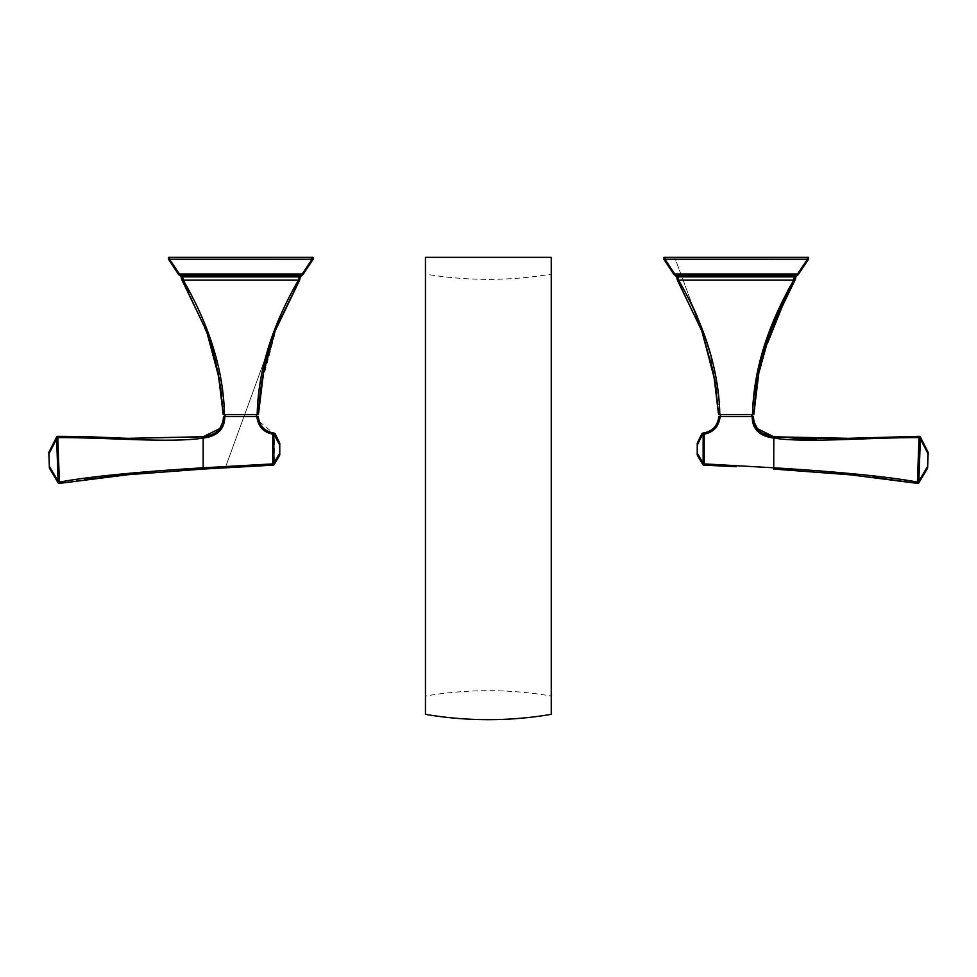 <?xml version="1.0" encoding="UTF-8"?>
<svg xmlns="http://www.w3.org/2000/svg" width="977" height="977" viewBox="0 0 977 977"><rect width="100%" height="100%" fill="white"/><g stroke="black" fill="none" stroke-linecap="round" stroke-linejoin="round"><path stroke-width="0.73" stroke-dasharray="4.88 3.66" d="M551.248 274.122L551.248 696.039C509.31 688.907 467.372 688.907 425.447 696.039L425.447 274.122C467.372 281.107 509.31 281.107 551.248 274.122L551.248 257.342L425.447 257.342L425.447 274.122M551.248 714.334L551.248 696.039M425.447 714.334L425.447 696.039M273.56 433.031L274.268 433.153L273.56 433.031A1.258 1.062 -79.3 0 1 274.39 434.264L274.219 464.527A1.258 1.258 0 0 1 273.194 465.15L272.766 465.162A1.258 1.148 87.7 0 0 273.853 464.099M259.296 421.551L273.035 432.921A1.258 1.062 -78.2 0 1 273.853 434.154L272.778 434.154L272.778 463.159L273.853 463.159L279.581 453.389L279.63 444.327M203.082 467.812C157.676 470.548 95.221 475.359 59.414 482.113L58.009 437.598C107.14 437.391 170.731 443.216 203.179 438.062L203.179 469.07L142.251 473.479M240.965 466.676L203.277 469.058L203.179 467.812L272.717 463.904L272.766 465.162M279.764 454.72A1.258 1.258 0 0 1 279.593 455.355A1.258 1.258 0 0 0 279.764 454.72L279.764 443.509M279.678 443.582L275.184 433.837L274.39 434.264L279.764 444.865M274.268 433.153A1.258 1.258 99.3 0 1 275.184 433.837A1.258 1.258 99.3 0 0 274.268 433.153M258.123 416.52L256.853 416.52C258.123 426.473 263.436 432.359 272.778 434.154L273.035 432.921M223.098 425.166L224.783 416.52L223.525 416.52L223.452 417.753M224.783 416.52L256.853 416.52M240.83 416.52L225.101 416.52L240.83 416.52M219.813 428.549L222.671 422.479M222.964 421.246L223.306 419.231M206.684 437.513L208.699 437.037M211.191 436.255L213.89 435.083M216.149 433.776L218.311 432.09M219.569 430.845L221.657 428.048M203.045 436.817L203.179 438.062L203.179 436.804L134.716 438.551M127.401 474.749L59.609 483.359A1.258 1.209 79.8 0 1 58.241 482.443L56.617 437.037L57.863 436.34A1.258 1.221 -91.5 0 0 56.703 437.305L58.009 437.598L57.875 436.34L120.024 437.989M56.605 437.061L57.728 436.353A1.258 1.258 -153.1 0 0 56.678 436.927A1.258 1.258 -153.1 0 1 57.728 436.353L128.488 438.331M58.132 482.797L59.609 483.359L59.414 482.113L58.132 482.797L59.414 483.395A1.258 1.258 -30.8 0 1 58.132 482.797L59.414 483.395A1.258 1.258 0 0 1 58.132 482.797L59.414 483.395L126.937 474.785M49.363 467.775L48.85 452.705A1.258 1.258 178 0 1 48.984 452.095L48.935 452.327M48.85 452.705A1.258 1.258 178 0 1 48.984 452.095L49.045 453.914L56.654 438.917L57.875 438.868M48.887 453.914L49.473 466.688M49.326 466.566L49.534 468.374L49.473 466.554L58.119 481.075L59.243 481.038M256.548 414.566L225.101 414.566M221.791 396.393L223.208 414.566L224.466 414.566L223.208 414.566L218.115 372.066L206.465 330.873L209.933 340.961M182.04 280.179L298.412 280.167C271.85 326.184 258.111 370.991 257.183 414.566L224.466 414.566L213.56 348.838L184.042 281.498M182.162 280.167L206.855 331.936M214.232 355.628L220.24 384.657M298.412 280.167L299.487 280.167L300.281 276.882L299.035 276.882L298.412 280.167M276.955 326.159L261.396 384.706M259.528 399.678L258.441 414.566L261.897 381.518L275.062 331.203M181.258 276.882L182.626 276.882L183.236 280.167M182.626 276.882L299.035 276.882L300.806 275.599L180.843 275.599L182.626 276.882M177.997 273.401L180.843 275.599A1.258 0.867 106.6 0 1 180.476 275.599L180.672 275.673M180.476 275.599L181.368 276.882M300.806 275.599A1.258 0.867 -106.6 0 0 301.172 275.599L303.273 274L300.806 275.599M302.223 274L179.438 274L169.558 259.247L311.883 259.223L302.223 274M169.558 259.247L168.508 259.223L168.496 257.342M313.141 259.223L313.141 257.342L168.508 257.342M303.273 274L313.128 259.247L312.09 259.247M697.236 443.509A1.258 1.258 180 0 1 697.358 442.947L697.419 453.389L697.236 443.509A1.258 1.258 180 0 1 697.358 442.947L697.322 443.289M697.358 442.947L701.816 433.837L702.61 434.264L697.236 444.865M703.819 432.97A1.258 1.062 -101.8 0 0 703.147 434.154L702.61 434.264A1.258 1.062 -100.7 0 1 703.44 433.031L702.732 433.153A1.258 1.258 0 0 0 701.816 433.837M704.283 463.904L702.781 464.527A1.258 1.258 -87.7 0 0 703.806 465.15L703.965 432.921C712.709 431.101 717.68 425.63 718.877 416.52M753.475 416.52L720.147 416.52C718.877 426.485 713.564 432.359 704.222 434.154L703.147 434.154L703.147 464.099A1.258 1.148 92.3 0 0 704.234 465.162L703.806 465.15M848.512 438.331L919.272 436.353L917.586 482.113C882.304 475.494 822.048 470.719 773.918 467.812L773.686 467.8M773.149 467.763L705.699 463.965M848.292 474.627L773.735 469.058L773.821 438.062L771.061 437.659M753.462 423.945L755.526 428.353M756.222 429.379L758.75 432.139M704.222 463.159L703.147 463.159L697.419 453.389L697.407 455.355M736.194 466.676L704.234 465.162M736.169 416.52L751.899 416.52L736.169 416.52M793.446 438.417L773.821 436.804L773.674 438.05M919.247 436.377L920.322 436.939A1.258 1.258 -26.9 0 1 920.383 437.037L920.297 437.305A1.258 1.221 -88.5 0 0 919.137 436.34L849.318 438.294M844.177 438.478L816.113 439.003M919.333 436.353L919.296 436.353A1.258 1.258 -26.9 0 1 920.249 436.817M773.955 436.817L773.821 438.062C805.646 443.216 870.58 437.378 918.991 437.598L920.297 437.305M753.658 418.962L754.11 421.563M754.293 422.333L757.138 428.5M919.125 438.868L920.346 438.917L918.868 482.797A1.258 1.258 -149.2 0 1 917.586 483.395L848.512 474.651L773.821 469.07L848.94 474.688M917.757 481.038L918.881 481.075L918.759 482.443L917.586 482.113L917.391 483.359A1.258 1.209 100.2 0 0 918.759 482.443M917.586 483.395A1.258 1.258 -149.2 0 0 918.868 482.797A1.258 1.258 0 0 1 917.574 483.383L850.82 474.859M927.539 467.983L927.466 468.374A1.258 1.258 2 0 0 927.637 467.775A1.258 1.258 2 0 1 927.466 468.374L928.016 452.095L927.955 453.914L920.346 438.917M927.539 467.03L918.881 481.075M927.527 466.554L927.955 453.914M928.15 452.705A1.258 1.258 0 0 0 928.016 452.095M751.899 414.566L720.452 414.566M754.256 393.816L752.534 414.566L753.792 414.566L758.897 372.017L770.56 330.788M752.534 414.566L719.817 414.566L710.084 352.978M808.504 257.342L663.859 257.342L663.871 259.247L673.727 274L676.719 276.882L677.513 280.167L701.645 330.397L713.454 372.469L718.559 414.566L716.764 393.206M677.513 280.167L678.588 280.167L692.034 305.032M697.151 316.218L704.49 335.026M807.234 257.342L807.442 259.247L796.157 275.599L676.194 275.599A1.258 0.867 106.6 0 1 675.828 275.599L676.719 276.882L677.965 276.882L678.588 280.167L793.764 280.167L792.958 281.498M787.694 290.719L767.995 334.647L756.76 377.122M798.624 274L674.777 274L677.965 276.882L794.374 276.882L793.764 280.167L794.96 280.179M778.547 311.248L766.823 341.73M761.95 358.791L756.76 384.657M754.879 399.593L753.792 414.566L757.615 379.345L770.438 331.142M796.524 275.599L795.632 276.882L796.524 275.599A1.258 0.867 -106.6 0 1 796.157 275.599L794.374 276.882L795.742 276.882M795.632 277.541L795.486 278.543M673.727 274L674.777 274L664.91 259.247L663.859 259.223M664.91 259.247L807.234 259.223M808.492 257.342L808.492 259.223L807.442 259.247M807.747 260.285L805.036 264.205M272.778 463.159L272.717 463.904M169.766 257.342L169.766 259.223M311.883 257.342L311.883 259.223M773.918 467.812L773.821 469.07L836.727 473.576L872.913 477.191M665.117 257.342L665.117 259.223M203.937 436.707L208.944 435.669M209.542 435.486L214.525 433.312M215.025 433.006L219.862 428.5M222.707 422.345L223.525 416.471M57.863 436.34L56.617 437.037M104.136 477.118L101.144 477.423M59.194 483.407L84.767 479.597M203.179 469.07L128.488 474.651M83.301 436.572L84.889 436.621M215.05 358.791L206.232 330.238M275.209 330.812L225.369 467.58L275.209 330.812L263.582 371.834L258.441 414.566M920.395 437.061L919.137 436.34L920.383 437.037M754.342 422.516L753.902 420.562M753.731 419.512L753.548 417.753M875.917 477.435L837.033 473.662M718.559 414.566L713.418 371.846L701.816 330.861L674.692 257.342L693.12 307.291M715.335 382.972L714.81 379.772M766.224 343.611L768.643 336.198"/><path stroke-width="1.47" d="M551.248 257.342L425.447 257.342L425.447 714.334A314.509 263.912 180 0 0 551.248 714.334L551.248 257.342M279.764 454.72A1.258 1.258 0 0 1 279.593 455.355A1.258 1.258 0 0 0 279.764 454.72L279.764 443.509A1.258 1.258 0 0 0 279.642 442.947L279.581 444.865L279.642 442.947L275.184 433.837L273.853 434.154L279.581 444.865L279.593 455.355L273.853 464.099L273.853 434.154A1.258 1.062 101.8 0 0 273.035 432.921C264.291 431.101 259.32 425.63 258.123 416.52L259.296 421.551M274.39 434.264A1.258 1.062 100.7 0 0 273.56 433.031L274.268 433.153A1.258 1.258 0 0 1 275.184 433.837M49.485 468.215L49.534 468.374A1.258 1.258 0 0 1 49.363 467.775L48.984 452.095L56.617 437.037A1.258 1.258 -153.1 0 1 56.678 436.927A1.258 1.258 -153.1 0 0 56.617 437.037A1.258 1.258 26.9 0 1 57.728 436.353L59.414 482.113C95.27 475.359 157.639 470.548 203.082 467.812L272.717 463.904L272.778 434.154L273.853 434.154M203.851 467.763L203.179 467.812L203.179 438.062L206.684 437.513M273.035 432.921L272.778 434.154C263.424 432.359 258.123 426.473 256.853 416.52L224.783 416.52C224.783 428.976 217.627 436.157 203.326 438.05L203.179 436.804L219.813 428.549M203.179 467.812L203.179 469.07L273.194 465.15L272.717 463.904L273.853 464.099A1.258 1.148 -92.3 0 1 272.766 465.162L240.965 466.676M273.194 465.15A1.258 1.258 87.7 0 0 274.219 464.527L279.593 455.355L279.581 453.389L273.853 463.159L272.778 463.159M256.853 416.52L258.123 416.52M222.671 422.479L222.964 421.246M223.306 419.231L223.452 417.753M208.699 437.037L211.191 436.255M213.89 435.083L216.149 433.776M218.311 432.09L219.569 430.845M221.657 428.048L223.098 425.166M57.753 436.353L56.703 437.305A1.258 1.221 88.5 0 1 57.863 436.34L57.863 436.34A1.258 1.258 0 0 0 57.863 436.34L57.875 436.34A1.258 1.221 88.5 0 0 57.863 436.34L134.716 438.551M56.666 436.939L57.863 436.34L56.617 437.037L57.863 436.34L128.488 438.331L203.937 436.707M203.045 436.817L203.179 438.062C170.731 443.216 107.128 437.391 58.009 437.598L56.703 437.305L56.654 438.917L58.132 482.797L59.426 483.383A1.258 1.258 149.2 0 1 58.132 482.797L58.217 482.931M223.525 416.52C223.086 428.476 216.296 435.229 203.179 436.804L128.488 438.331M58.119 482.785L49.534 468.374A1.258 1.258 -2 0 1 49.363 467.775A1.258 1.258 -2 0 0 49.534 468.374L58.132 482.797L59.609 483.359L59.414 482.113L58.241 482.443A1.258 1.209 -100.2 0 0 59.609 483.359L126.863 474.798L203.179 469.07L126.863 474.798M58.132 482.797L59.414 483.395A1.258 1.258 149.2 0 1 58.132 482.797L59.414 483.395L128.402 474.651L203.179 469.07L203.082 467.812M84.767 479.597L127.401 474.749M49.326 466.566L48.85 452.705A1.258 1.258 0 0 1 48.984 452.095L56.617 437.037L57.863 436.34L83.301 436.572M272.717 463.904L273.853 464.099M225.101 416.52L225.101 414.566L256.548 414.566L256.548 416.52M169.558 259.247L168.532 259.247L178.254 273.987A3.774 3.774 101.5 0 0 180.366 275.599L180.476 275.599A1.258 0.867 106.6 0 0 180.843 275.599L179.438 274L178.254 273.987L168.496 259.223L168.496 257.342L169.766 257.342L169.558 259.247L179.438 274L302.223 274L312.09 259.247L313.141 259.223L303.273 274L300.281 276.882L182.626 276.882L183.236 280.167L182.162 280.167L206.562 331.142L218.14 372.603L223.208 414.566L257.183 414.566C258.111 370.979 271.85 326.184 298.412 280.167L183.236 280.167L184.042 281.498M209.933 340.961L214.232 355.628M220.24 384.657L221.791 396.393M300.281 276.882L299.487 280.167L276.955 326.159M261.396 384.706L259.528 399.678M168.508 257.342L168.496 259.223L178.376 274L181.368 276.882L182.04 280.179A5.667 5.667 0 0 1 181.258 276.882L182.626 276.882L180.843 275.599L300.806 275.599L299.035 276.882L298.412 280.167L299.487 280.167L275.184 330.873L263.546 372.469L258.441 414.566C259.943 384.853 265.585 356.788 275.355 330.397M183.236 280.167C209.799 326.196 223.538 370.991 224.466 414.566M215.05 358.791L220.741 388.064L223.208 414.566L219.385 379.345L206.562 331.142L182.04 280.179M179.829 275.331L181.368 276.882L182.162 280.167M180.476 275.599L180.366 275.599A1.258 1.258 0 0 1 181.258 276.882M303.273 274L300.806 275.599A1.258 0.867 -106.6 0 0 301.172 275.599M178.376 274L179.243 274.952M169.766 257.342L313.141 257.342L313.141 259.223M312.09 259.247L169.766 259.223M703.44 433.031L702.732 433.153L703.44 433.031A1.258 1.062 79.3 0 0 702.61 434.264L701.816 433.837L697.358 442.947L697.419 444.865L702.61 434.264M718.877 416.52L720.147 416.52L718.877 416.52C717.68 425.63 712.709 431.101 703.965 432.921A1.258 1.062 -101.8 0 0 703.819 432.97M705.699 463.965L773.918 467.812C821.95 470.706 882.451 475.506 917.586 482.113L918.759 482.443L918.881 481.075L918.759 482.443A1.258 1.209 -79.8 0 1 917.391 483.359L918.991 437.598C870.58 437.378 805.634 443.216 773.821 438.062L773.674 438.05C759.337 436.133 752.18 428.964 752.217 416.52L753.462 423.945M755.526 428.353L756.222 429.379M758.75 432.139L771.061 437.659M697.334 454.867L697.419 453.389L697.407 455.355L703.147 464.099A1.258 1.148 -87.7 0 0 704.234 465.162L736.194 466.676M703.806 465.15L703.806 465.15A1.258 1.258 0 0 1 702.781 464.527L697.407 455.355A1.258 1.258 0 0 1 697.236 454.72L697.236 443.509A1.258 1.258 0 0 1 697.358 442.947M920.297 437.305L920.346 438.917L920.297 437.305L918.991 437.598L919.113 436.353A1.258 1.221 91.5 0 1 920.297 437.305L920.383 437.037A1.258 1.258 153.1 0 0 919.272 436.353L848.512 438.331L773.821 436.804L773.723 469.058L848.292 474.627M757.138 428.5L773.821 436.804C760.704 435.229 753.914 428.476 753.475 416.52L720.147 416.52C718.877 426.485 713.564 432.371 704.222 434.154L704.222 463.159L703.147 463.159L697.419 453.389L697.236 454.72A1.258 1.258 -0 0 0 697.407 455.355A1.258 1.258 0 0 1 697.236 454.72A1.258 1.258 -0 0 0 697.407 455.355M702.732 433.153A1.258 1.258 -99.3 0 0 701.816 433.837A1.258 1.258 -99.3 0 1 702.732 433.153M703.147 434.154L704.222 434.154L703.965 432.921A1.258 1.062 78.2 0 0 703.147 434.154L703.147 464.099L704.283 463.904L704.234 465.162M928.052 452.266L927.955 453.914L928.016 452.095L920.383 437.037L919.137 436.34A1.258 1.258 0 0 0 919.125 436.34L844.177 438.478M816.113 439.003L793.446 438.417M753.475 416.52L753.548 417.851M753.548 417.887L753.658 418.962M754.11 421.563L754.293 422.333M848.94 474.688L773.821 469.07L850.906 474.871L917.586 483.395A1.258 1.258 30.8 0 0 918.868 482.797L918.759 482.443M872.913 477.191L917.586 483.395L918.868 482.809L927.466 468.374L927.527 466.554L927.466 468.374L918.881 482.785M918.807 482.882L917.586 483.395L850.906 474.871M773.906 467.812L773.821 469.07M928.016 452.095A1.258 1.258 -178 0 1 928.15 452.705L928.113 453.914L928.15 452.705A1.258 1.258 -178 0 0 928.016 452.095L920.395 437.061M917.757 481.038L918.881 481.075L920.346 438.917L919.125 438.868M920.346 438.917L928.113 453.914L927.637 467.775L927.527 466.554L918.881 481.075M720.452 416.52L720.452 414.566L751.899 414.566L751.899 416.52M753.792 414.566L752.534 414.566L753.792 414.566L756.259 388.064C759.141 367.816 763.977 348.545 770.768 330.238L758.885 372.457L753.792 414.566M718.559 414.566L719.817 414.566L718.559 414.566L715.103 381.518L701.938 331.203L713.491 372.64L718.559 414.566M719.817 414.566L752.534 414.566C753.462 370.967 767.214 326.171 793.764 280.167L678.588 280.167C705.15 326.184 718.889 370.991 719.817 414.566M770.56 330.788L776.202 316.707L787.584 293.173L794.96 280.179L770.768 330.238M794.96 280.179A5.667 5.667 0 0 0 795.742 276.882L794.838 280.167L793.764 280.167L794.374 276.882L677.965 276.882L678.588 280.167L677.513 280.167L701.938 331.203M677.513 280.167L676.719 276.882L677.965 276.882L676.194 275.599L796.157 275.599L794.374 276.882L795.632 277.541M692.034 305.032L697.151 316.218M704.49 335.026L710.084 352.978M792.958 281.498L787.694 290.719M756.76 377.122L754.256 393.816M795.486 278.543L778.547 311.248M766.823 341.73L761.95 358.791M756.76 384.657L754.879 399.593M797.757 274.952L795.742 276.882A1.258 1.258 0 0 1 796.634 275.599L796.34 275.661M665.117 259.223L663.859 259.223L663.859 257.342L665.117 257.342L665.117 259.223L808.467 259.247L798.624 274L796.634 275.599A3.774 3.774 -101.5 0 0 798.746 273.987L798.233 274.513M805.036 264.205L798.624 274L808.504 259.223L808.492 257.342L807.747 260.285M798.624 274L796.157 275.599A1.258 0.867 -106.6 0 0 796.524 275.599M676.194 275.599A1.258 0.867 106.6 0 1 675.828 275.599L673.727 274L676.194 275.599M664.91 259.247L674.777 274L797.562 274L807.442 259.247M665.117 257.342L808.492 257.342M663.871 259.247L673.727 274M57.875 438.868L56.654 438.917L48.887 453.914M59.243 481.038L58.119 481.075L49.473 466.554M311.883 257.342L311.883 259.223M697.236 444.865L697.419 453.389M773.821 438.062L773.955 436.817M919.272 436.353A1.258 1.258 153.1 0 1 920.383 437.037L919.137 436.34L920.383 437.037M927.955 453.914L927.527 466.554M704.222 463.159L704.283 463.904M807.234 257.342L807.234 259.223M219.862 428.5L222.707 422.345M203.179 436.804C221.12 433.947 222.878 424.751 223.525 416.471M128.488 474.651L104.136 477.118M84.889 436.621L120.024 437.989M313.165 257.342L313.165 259.223L303.395 274L300.403 276.882L299.609 280.179L275.209 330.812M848.512 438.331L813.267 438.417L773.821 436.804C757.505 434.814 752.901 423.688 753.475 416.471L753.548 417.753M773.821 436.804L762.097 433.08L757.712 429.245L754.342 422.516M753.902 420.562L753.731 419.512M919.125 436.34L849.318 438.294M663.835 257.342L663.835 259.223L673.605 274L676.597 276.882L677.391 280.179L701.816 330.861L693.12 307.291M716.764 393.206L715.335 382.972M714.81 379.772L701.645 330.397M770.535 330.873L770.511 330.91C769.485 333.694 764.136 348.667 776.202 316.707M766.224 343.611L767.409 343.452L787.584 293.173"/></g></svg>

